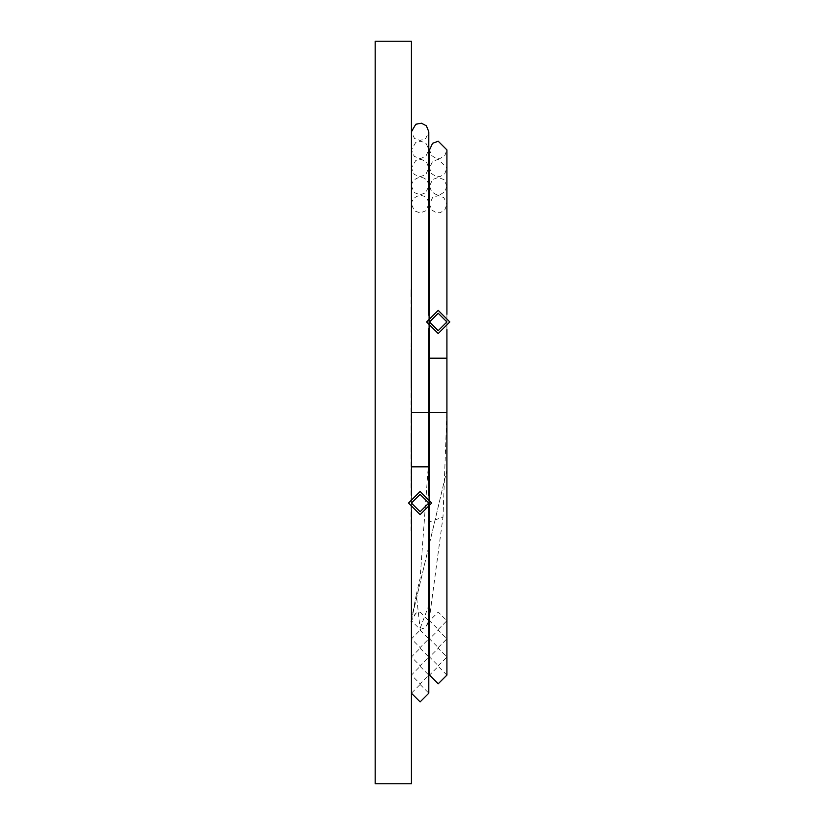 <?xml version="1.0" encoding="UTF-8"?>
<svg xmlns="http://www.w3.org/2000/svg" width="825" height="825" viewBox="0 0 825 825"><rect width="100%" height="100%" fill="white"/><g stroke="black" fill="none" stroke-linecap="round" stroke-linejoin="round"><path stroke-width="0.62" stroke-dasharray="4.12 3.09" d="M411.417 289.059L411.417 332.527L411.056 289.059M428.794 466.826L411.417 466.826L411.056 412.5L411.417 41.25L411.417 783.75L411.417 412.5L411.417 530.857L411.417 412.5L428.794 412.5L428.794 503.044L420.111 511.737L411.417 503.044L420.111 494.361L428.794 503.044L420.111 511.737L411.417 503.044L420.111 494.361L428.794 503.044L420.111 494.361L411.417 503.044L420.111 511.737L428.794 503.044L428.794 495.382M411.417 510.716L411.417 495.382M411.417 289.895L411.056 332.527L411.417 289.895M411.417 346.036L411.417 389.503L411.056 346.036M411.417 346.871L411.056 388.668L411.417 346.871M411.417 433.723L411.417 530.857L411.056 433.723M411.417 469.343L411.417 530.857L411.056 469.343M411.417 369.332L411.417 379.263M411.417 309.829L411.417 326.989M411.056 325.555L411.056 289.895L411.417 325.555M411.056 359.896L411.417 359.896C411.417 327.329 411.417 394.597 411.417 359.896L411.417 369.734L411.056 359.896C411.056 327.329 411.056 394.597 411.056 359.896L411.056 349.996L411.417 358.432M411.056 358.432L411.417 377.221M411.417 359.896L411.056 385.512L411.056 349.996L411.056 377.221M411.056 369.332L411.056 389.503M375.189 412.5L375.189 41.25L375.189 412.5M411.056 385.543L411.056 349.996M411.056 309.829L411.056 326.989M411.417 385.512L411.417 349.996M411.056 530.857L411.056 413.573L411.056 530.857M420.111 612.067L428.794 620.761L425.494 627.588L420.111 629.454L411.417 620.761L415.955 613.119L420.111 612.067M429.536 617.327L429.526 521.885L442.984 517.11L429.536 617.327M420.111 628.444L428.783 605.426L428.794 459.319L420.111 578.356L416.336 594.577L420.111 628.444M438.219 333.537L426.628 321.956L438.219 310.365L449.811 321.956L438.219 333.537M446.913 321.956L438.219 313.263L429.526 321.956L438.219 330.639L446.913 321.956L438.219 313.263L429.526 321.956L438.219 330.639L446.913 321.956L438.219 313.263L429.526 321.956L438.219 330.639L446.913 321.956L446.913 329.618M420.111 514.635L408.519 503.044L420.111 491.463L431.692 503.044L420.111 514.635M420.111 684.513L428.794 693.206L428.794 131.794L425.762 138.404L420.111 140.487L414.47 138.414L411.417 131.794L411.417 693.206L420.111 684.513M420.111 666.394L428.794 675.087L420.111 683.781L411.417 675.087L420.111 666.394M420.111 648.285L428.794 656.978L420.111 665.672L411.417 656.978L420.111 648.285M420.111 630.176L428.794 638.87L420.111 647.563L411.417 638.87L420.111 630.176M438.219 629.454L446.913 620.761L438.219 612.067L429.526 620.761L438.219 629.454M438.219 647.563L446.913 638.87L438.219 630.176L429.526 638.87L438.219 647.563M438.219 665.672L446.913 656.978L438.219 648.285L429.526 656.978L438.219 665.672M446.913 675.087L438.219 666.394L429.526 675.087L429.526 149.913L431.599 155.543L435.971 158.307L440.416 158.318L444.799 155.585L446.913 149.913L446.913 675.087M437.415 412.5L446.913 412.5L437.415 412.5M420.111 412.5L428.794 412.5L428.794 149.913L426.391 143.901L421.4 141.312L418.791 141.312L415.779 142.374L411.417 149.913L411.417 675.087L411.417 412.5L420.111 412.5C449.532 412.5 390.679 412.5 420.111 412.5L428.794 412.5L428.794 675.087L428.794 149.913L425.762 156.513L420.111 158.606L414.263 156.348L411.417 149.913L411.417 412.5L420.111 412.5C449.532 412.5 390.679 412.5 420.111 412.5L428.794 412.5L428.794 168.022L426.587 162.226L421.585 159.452L418.987 159.4L415.769 160.483L411.417 168.022L411.417 656.978L411.417 412.5L420.111 412.5C449.532 412.5 390.679 412.5 420.111 412.5L428.794 412.5L428.794 656.978L428.794 168.022L425.762 174.622L420.111 176.715L414.274 174.467L411.417 168.022L411.417 412.5L420.111 412.5C449.532 412.5 390.679 412.5 420.111 412.5M438.219 358.174C467.641 358.174 408.787 358.174 438.219 358.174M429.526 616.718L429.526 204.239L431.578 209.849L436.167 212.685L440.189 212.706L444.778 209.942L446.913 204.239L446.913 620.761L446.913 412.5L438.219 412.5C467.641 412.5 408.787 412.5 438.219 412.5L446.913 412.5L446.913 204.239L443.871 197.639L438.219 195.546L432.558 197.639L429.526 204.239L429.526 412.5L438.219 412.5C467.641 412.5 408.787 412.5 438.219 412.5C467.641 412.5 408.787 412.5 438.219 412.5L429.526 412.5L438.219 412.5C467.641 412.5 408.787 412.5 438.219 412.5L446.913 412.5L442.994 517.11M428.794 458.205L428.742 459.958M429.969 616.357L429.526 618.492M428.794 621.772L425.494 627.588M416.326 594.577L411.665 618.698L428.794 546.418M429.526 543.366L446.913 470.054M446.913 470.116L429.526 543.438M428.794 546.49L410.706 622.7L411.675 618.647L415.955 613.119M411.417 466.826L411.417 503.044M428.794 328.711L428.794 315.191M411.417 693.206L411.417 131.794M428.794 459.638L428.794 186.13C427.515 172.889 411.902 176.395 411.417 186.13L411.417 638.87L411.417 186.13L414.294 192.586L420.111 194.824L425.762 192.73L428.794 186.13L428.794 605.426M429.526 329.618L429.526 321.956M429.526 314.284L429.526 656.978L429.526 168.022L431.599 173.652L435.971 176.416L440.416 176.426L444.788 173.704L446.913 168.022L446.913 656.978L446.913 168.022L438.219 159.328L432.558 161.422L429.526 168.022L429.526 638.87L429.526 186.13L431.588 191.751L436.177 194.576L440.199 194.597L444.788 191.823L446.913 186.13L446.913 638.87L446.913 186.13L444.025 179.654L438.219 177.437L432.558 179.53L429.526 186.13L429.526 521.885M446.913 412.5L446.913 314.284M429.526 496.289L429.526 509.809M428.794 412.5L428.794 204.239C427.505 190.987 411.892 194.535 411.417 204.239L411.417 620.761M411.417 412.5L411.417 204.239L414.449 210.839L420.111 212.932L425.762 210.839L428.794 204.239L428.794 620.761"/><path stroke-width="1.24" d="M411.417 495.382L411.417 41.25L375.189 41.25L375.189 783.75L411.417 783.75L411.417 510.716M438.219 333.537L426.628 321.956L438.219 310.365L449.811 321.956L438.219 333.537M420.111 514.635L408.519 503.044L420.111 491.463L431.692 503.044L420.111 514.635M428.794 503.044L420.111 494.361L411.417 503.044L420.111 511.737L428.794 503.044L428.794 693.206L420.111 701.889L411.417 693.206M438.219 330.639L446.913 321.956L438.219 313.263L429.526 321.956L438.219 330.639M429.526 509.809L429.526 675.087L438.219 683.781L446.913 675.087L446.913 329.618M420.111 466.826C449.532 466.826 390.679 466.826 420.111 466.826M420.111 412.5C449.532 412.5 390.679 412.5 420.111 412.5M446.913 412.5L429.526 412.5L429.526 358.174L446.913 358.174M429.526 496.289L429.526 412.5L428.794 458.205M429.526 618.492L428.794 621.772M428.794 546.418L429.526 543.366M429.526 543.438L428.794 546.49M428.794 328.711L428.794 495.382M428.794 315.191L428.794 131.794L426.391 125.792L421.4 123.203L415.779 124.255L411.417 131.794M429.526 358.174L429.526 329.618M446.913 314.284L446.913 149.913L438.219 141.219L432.558 143.313L429.526 149.913L429.526 314.284"/></g></svg>
